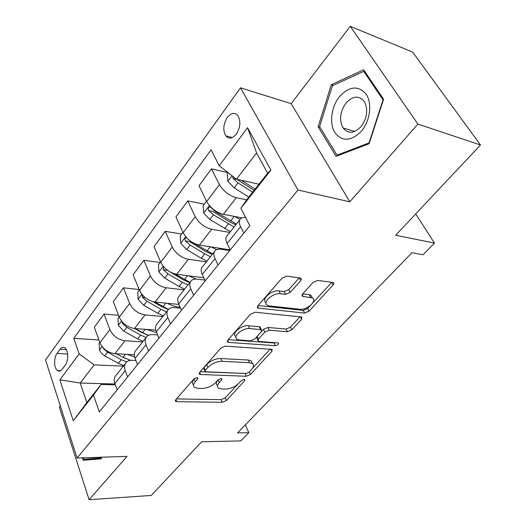 <?xml version="1.0" encoding="UTF-8"?>
<svg xmlns="http://www.w3.org/2000/svg" width="526" height="526" viewBox="0 0 526 526"><rect width="100%" height="100%" fill="white"/><g stroke="black" fill="none" stroke-linecap="round" stroke-linejoin="round"><path stroke-width="0.79" d="M196.915 377.694L193.838 379.022L175.743 399.721L175.546 401.331L176.723 401.66L222.294 402.298L226.404 400.51L244.656 380.785L244.82 379.575L244.182 379.397L241.25 380.666L238.85 383.276C235.023 386.912 230.552 388.845 225.45 389.076L221.729 388.977L218.52 388.103C216.982 386.82 217.218 385.006 219.224 382.645L221.617 379.989L221.762 378.759L221.071 378.569L218.066 379.864L215.673 382.527C211.833 386.248 207.257 388.227 201.945 388.458L198.052 388.359L194.554 387.373C193.016 386.058 193.22 384.217 195.166 381.869L197.552 379.154L197.677 377.911L196.915 377.694M227.304 117.462C223.267 124.195 222.754 130.323 225.772 135.853C228.895 139.318 232.4 138.752 236.279 134.163C240.349 127.529 240.928 121.401 238.015 115.786C234.8 112.137 231.23 112.695 227.304 117.462M300.701 280.66L301.444 279.142L300.793 278.109L286.861 276.071L282.074 278.103L257.944 305.705L257.845 308.032L304.626 313.095L309.058 311.201L333.885 284.04L333.793 282.981L332.859 282.508L317.75 280.397L313.121 282.363L302.647 293.935L302.496 296.329L312.293 297.88C318 300.313 306.921 310.36 299.853 309.249L269.582 305.968L267.576 305.389C261.751 302.759 272.974 292.489 280.397 293.745L285.572 294.376L290.22 292.397L300.701 280.66L299.274 277.807M60.286 405.789L59.326 407.045L89.098 499.7L151.238 495.453L201.655 441.787L240.776 440.906L248.805 432.714L237.581 432.878L411.937 252.71L423.029 254.775L434.463 243.091L415.724 213.911M417.861 124.057L350.27 26.3L291.174 103.642L349.803 201.826L417.861 124.057L480.481 144.972L395.677 235.247L434.463 243.091M349.803 201.826L297.966 190.017L77.118 458.028L45.519 359.975L240.52 87.829L297.966 190.017M89.098 499.7L127.036 456.358L77.118 458.028M225.437 346.115L220.913 348.048L199.65 372.369L199.479 374.177L200.551 374.486L246.313 376.274L250.514 374.453L271.916 351.335L272.133 349.389L225.437 346.115M227.883 340.079L250.514 314.193L255.163 312.214L301.825 317.04L301.622 319.236L291.779 329.868L287.413 331.748L269.266 330.21L264.815 332.116L258.444 339.178L258.259 341.216L259.094 341.446L278.504 342.978C278.938 344.287 277.879 345.188 275.335 345.674L228.692 342.406L227.745 342.13L227.883 340.079M350.27 26.3L412.647 52.094L480.481 144.972M62.219 369.226L65.316 365.037C68.735 360.77 68.459 350.073 64.889 347.831C63.219 346.739 61.601 347.219 60.036 349.264L56.992 353.472C53.606 357.798 53.941 368.463 57.551 370.633C59.142 371.632 60.7 371.165 62.219 369.226M114.997 384.013L80.208 383.033L86.856 402.541L101.084 384.493L93.464 395.105L99.302 411.937L249.804 225.713L240.882 208.237L246.97 199.393L267.622 173.192L256.583 152.967L236.49 179.182L258.923 184.225M93.464 395.105L73.252 420.721L59.859 379.844L79.17 353.906L94.128 364.88L123.354 366.149M98.954 339.967L73.772 338.336L79.17 353.906M73.772 338.336L211.084 149.844L219.21 165.775L247.575 127.673L270.923 170.154L240.882 208.237M291.174 103.642L240.52 87.829M248.805 432.714L245.346 424.857M94.128 364.88L80.208 383.033L59.859 379.844M228.001 172.646L211.505 168.866L219.447 184.646C223.405 191.24 229.027 195.587 236.299 197.684L246.668 199.834M211.505 168.866L199.019 185.737L206.692 201.511C210.545 208.092 216.094 212.359 223.346 214.332L242.013 217.863M204.22 204.121L187.789 200.912L195.231 216.673C198.986 223.228 204.476 227.436 211.702 229.29L229.757 232.42M187.789 200.912L175.934 216.929L183.133 232.67C186.783 239.205 192.214 243.347 199.413 245.083L230.237 249.922M181.615 234.031L165.269 231.341L172.252 247.062C175.815 253.578 181.181 257.655 188.361 259.285L206.337 261.849M165.269 231.341L154.006 246.569L160.765 262.257C164.23 268.747 169.536 272.757 176.683 274.289L203.746 277.748M160.108 262.487L143.861 260.271L150.423 275.933C153.802 282.403 159.056 286.354 166.177 287.794L184.067 289.839M143.861 260.271L133.137 274.763L139.495 290.385C142.789 296.828 147.984 300.721 155.071 302.062L178.945 304.469M139.147 289.543L123.478 287.814L129.652 303.403C132.868 309.821 138.009 313.66 145.071 314.91L162.863 316.494M123.478 287.814L113.268 301.615L119.244 317.165C122.38 323.562 127.47 327.336 134.498 328.5L155.788 330.124M118.534 315.311L104.056 314.055L109.868 329.572C112.932 335.936 117.969 339.664 124.964 340.749L142.645 341.9M104.056 314.055L94.318 327.225L99.947 342.689C102.938 349.027 107.915 352.703 114.885 353.702L134.334 354.748M115.312 384.881L101.084 384.493M135.892 360.474L132.44 360.303C129.061 360.198 126.687 361.323 125.319 363.676C124.307 365.636 124.281 367.963 125.254 370.646L127.601 376.918M157.596 334.917L153.007 334.589C149.614 334.404 147.254 335.47 145.919 337.784C144.946 339.717 144.972 342.031 146.004 344.734L148.51 351.052M180.53 308.151L174.619 307.572C171.206 307.302 168.859 308.295 167.577 310.57C166.643 312.464 166.729 314.772 167.827 317.494L170.49 323.852M204.824 280.102L197.349 279.161C193.916 278.793 191.589 279.714 190.366 281.929C189.478 283.784 189.623 286.078 190.8 288.813L193.64 295.204M229.717 250.56L221.282 249.245C217.836 248.765 215.535 249.6 214.378 251.75C213.543 253.558 213.753 255.84 215.016 258.582L218.047 265.005M116.312 374.999L114.997 376.655C113.964 378.628 113.918 380.949 114.859 383.625L117.134 389.878M136.372 349.783L135.083 351.407C134.084 353.354 134.091 355.675 135.09 358.37L137.51 364.663M157.438 323.306L156.183 324.89C155.223 326.804 155.275 329.118 156.347 331.834L158.918 338.172M179.596 295.467L178.367 297.006C177.453 298.886 177.571 301.188 178.708 303.916L181.45 310.287M202.918 266.156L201.734 267.642C200.866 269.476 201.044 271.764 202.26 274.506L205.193 280.91M312.339 297.387L312.01 297.341M227.502 235.254L226.364 236.687C225.562 238.469 225.812 240.73 227.114 243.479L230.243 249.916M245.635 217.554C242.65 217.238 240.678 218.02 239.711 219.907C238.942 221.663 239.231 223.912 240.579 226.667L243.821 233.11M236.49 179.182L219.21 165.775M86.856 402.541L73.252 420.721M247.575 127.673L256.583 152.967M270.923 170.154L267.622 173.192M82.326 457.85L83.108 460.257L101.216 458.817L101.676 457.206M363.67 69.813L331.288 84.712L318.131 126.805L336.075 156.327L369.107 143.723L383.592 99.243L363.67 69.813M93.608 458.974L93.753 459.408M320.13 127.397L318.131 126.805M333.234 85.383L331.288 84.712M194.646 378.365L194.002 379.101C192.062 381.449 191.865 383.29 193.404 384.618M217.35 385.407C215.811 384.118 216.041 382.297 218.047 379.93L218.356 379.581M176.44 398.918L221.157 399.648L225.253 397.873L237.68 384.388M252.579 368.233L270.226 349.093M200.202 371.737L246.273 373.473M205.318 370.311L205.193 371.586L205.929 371.797L246.109 373.473L249.061 372.198L251.652 369.39C253.88 366.819 254.117 364.86 252.355 363.505L249.534 362.73L222.044 361.296C216.594 361.428 211.879 363.459 207.888 367.378L205.318 370.311L204.121 367.529L204.003 368.811L204.943 371.014M252.25 363.44L251.106 360.816L248.292 360.027L249.534 362.73M204.121 367.529L206.685 364.597C210.663 360.678 215.377 358.653 220.815 358.528L248.292 360.027M300.044 316.744L290.424 327.179L291.779 329.868M257.832 340.315L256.958 338.474L257.135 336.43L263.487 329.368L267.931 327.468L286.065 329.052L290.424 327.179M228.251 339.664L274.033 342.991L275.624 342.656M249.732 328.553C242.637 327.639 232.124 336.706 237.154 339.323L239.573 340.02L250.422 340.815L254.873 338.908L261.238 331.821L261.402 329.703L249.732 328.553L248.41 325.758C241.316 324.825 230.842 333.892 235.865 336.535M260.534 327.908L260.074 326.942L259.259 326.705L260.587 329.473M248.41 325.758L259.259 326.705M266.084 302.516C260.482 299.774 271.633 289.668 278.971 290.931L284.145 291.575L288.787 289.602L299.228 277.86M312.312 297.894L310.846 295.152L309.235 294.691L310.675 297.427M302.7 293.883L309.235 294.691M312.786 302.923L331.748 282.357M258.095 305.527L303.226 310.386L307.644 308.492L310.596 305.297M99.802 342.295L99.131 343.182L99.499 350.198L101.945 353.807L104.779 355.905L118.389 363.302L123.755 365.642M127.338 354.373L134.636 356.963M102.997 347.594L103.346 348.436L107.613 352.223L121.263 359.666L126.641 362.026M125.405 358.508L116.272 353.781M130.632 360.363L123.084 357.351L116.575 353.794M119.093 316.764L117.975 318.243L118.383 325.384L123.814 331.196L137.654 338.882L143.092 341.341M146.82 329.44L156.702 332.715M122.025 321.695L122.413 323.464L126.786 327.336L140.659 335.069L146.064 337.528M147.615 334.99L141.481 332.419L134.465 328.5M148.536 335.312L142.566 332.649L135.241 328.559M139.331 289.984L137.727 292.108L138.18 299.373L143.762 305.297L157.833 313.292L163.356 315.876M167.222 303.285C171.746 305.678 176.046 306.974 180.109 307.177M142.217 294.764L142.401 297.282L146.879 301.247L160.989 309.295L166.518 311.898M168.32 309.485L161.758 306.671L153.059 301.7M168.458 309.341L154.697 302.016M160.588 261.856L158.451 264.683L158.951 272.08L164.697 278.116L179.011 286.446L184.613 289.162M188.617 275.815L196.185 279.076M163.586 266.662L163.382 269.799L167.965 273.868L182.325 282.252L187.933 284.987M189.774 282.672L183.028 279.668L167.399 270.325L163.382 269.799M190.044 282.33L174.704 273.888M182.949 232.268L180.221 235.878L180.773 243.406L186.691 249.561L201.254 258.246L206.935 261.1M211.064 246.911L216.6 249.653M186.289 237.351C184.968 237.989 184.679 239.185 185.422 240.928L190.129 245.09L204.739 253.834L210.433 256.714M212.208 254.472L205.377 251.296L189.465 241.565L185.422 240.928M212.649 253.926L193.956 243.236M101.34 458.376L83.89 459.31L83.404 457.817M101.479 457.89L83.89 459.31M101.63 457.206L101.433 457.896M361.461 131.112C370.133 120.908 372.382 103.3 366.168 94.193C358.252 85.245 349.33 86.086 339.408 96.718C331.229 106.909 329.131 123.446 334.852 132.578C342.229 141.902 351.098 141.415 361.461 131.112M361.086 126.549C367.141 118.041 368.279 109.796 364.498 101.814C359.173 95.226 352.999 95.64 345.977 103.063C339.974 111.808 338.994 120.099 343.037 127.93C348.166 134.045 354.182 133.584 361.086 126.549M319.617 126.569L332.386 85.771L363.768 71.385L383.04 99.887L369.035 142.921L337.041 155.157L319.617 126.569M365.057 71.865L363.768 71.385M338.264 155.492L337.041 155.157M206.494 201.11L203.115 205.574L203.733 213.24L209.828 219.52L230.414 231.598M234.642 216.469L240.053 219.322M236.424 224.043L215.752 211.827L210.564 207.178C208.526 206.698 207.875 207.823 208.618 210.538L213.451 214.812L234.09 226.976M235.799 224.832L228.876 221.459L212.682 211.314L208.618 210.538M228.028 172.613L227.232 173.665L227.909 181.47L234.201 187.874L248.811 197.053M254.104 190.34L237.134 179.445L233.057 178.531L238.022 182.916L252.671 192.161M255.123 189.044L241.21 180.247M232.676 176.223L233.057 178.531M236.299 197.684L223.346 214.332M211.702 229.29L199.413 245.083M188.361 259.285L176.683 274.289M166.177 287.794L155.071 302.062M145.071 314.91L134.498 328.5M124.964 340.749L114.885 353.702M125.254 370.646L114.859 383.625M109.868 329.572L99.947 342.689M129.652 303.403L119.244 317.165M146.004 344.734L135.09 358.37M150.423 275.933L139.495 290.385M167.827 317.494L156.347 331.834M172.252 247.062L160.765 262.257M190.8 288.813L178.708 303.916M195.231 216.673L183.133 232.67M215.016 258.582L202.26 274.506M219.447 184.646L206.692 201.511M240.579 226.667L227.114 243.479M67.657 354.024L56.992 353.472M66.368 349.612L60.036 349.264M194.002 379.101L195.166 381.869M220.999 378.569L221.617 379.989M218.047 379.93L219.224 382.645M244.025 379.397L244.656 380.785M225.253 397.873L226.404 400.51M221.157 399.648L222.294 402.298M175.875 399.563L176.723 401.66M196.941 377.701L197.552 379.154M270.851 349.132L271.916 351.335M249.344 371.895L250.514 374.453M245.103 373.605L246.313 376.274M199.656 372.369L200.551 374.486M220.815 358.528L222.044 361.296M206.685 364.597L207.888 367.378M300.359 316.777L301.622 319.236M286.065 329.052L287.413 331.748M267.931 327.468L269.266 330.21M263.487 329.368L264.815 332.116M257.135 336.43L258.444 339.178M274.033 342.991L275.335 345.674M227.725 340.276L228.692 342.406M288.787 289.602L290.22 292.397M284.145 291.575L285.572 294.376M278.971 290.931L280.397 293.745M302.141 294.639L303.121 296.506M331.702 282.403L333.195 285.118M307.644 308.492L309.058 311.201M303.226 310.386L304.626 313.095M257.602 306.152L258.628 308.262M102.129 346.555L99.486 350.027M121.263 359.666L118.389 363.302M125.51 354.274L123.084 357.351M107.613 352.223L104.779 355.905M103.832 348.462L103.346 348.436M121.519 321.07L118.37 325.206M140.659 335.069L137.654 338.882M145.196 329.315L142.566 332.649M126.786 327.336L123.814 331.196M123.873 323.582L122.413 323.464M141.862 294.336L138.167 299.195M160.989 309.295L157.833 313.292M165.841 303.147L162.994 306.757M146.879 301.247L143.762 305.297M145.071 297.558L142.401 297.282M163.238 266.241L158.937 271.896M182.325 282.252L179.011 286.446M187.512 275.67L184.429 279.582M167.965 273.868L164.697 278.116M185.724 236.693L180.76 243.216M204.739 253.834L201.254 258.246M210.288 246.793L206.948 251.027M190.129 245.09L186.691 249.561M209.401 205.574L203.713 213.05M228.31 223.945L224.648 228.586M234.267 216.396L230.638 220.992M213.451 214.812L209.828 219.52M216.127 211.334L215.752 211.827M232.084 175.763L227.889 181.273M238.022 182.916L234.201 187.874M232.328 137.575L225.772 135.853M125.319 363.676L114.997 376.655M145.919 337.784L135.083 351.407M167.577 310.57L156.183 324.89M190.366 281.929L178.367 297.006M214.378 251.75L201.734 267.642M239.711 219.907L226.364 236.687M60.589 370.745L57.551 370.633M175.263 400.628L175.546 401.331M199.13 373.361L199.479 374.177M251.106 360.816L252.355 363.505M260.074 326.942L261.402 329.703M227.311 341.17L227.745 342.13M310.846 295.152L312.293 297.88M301.931 295.25L302.496 296.329M257.299 306.914L257.845 308.032M354.649 131.461L343.037 127.93"/></g></svg>
